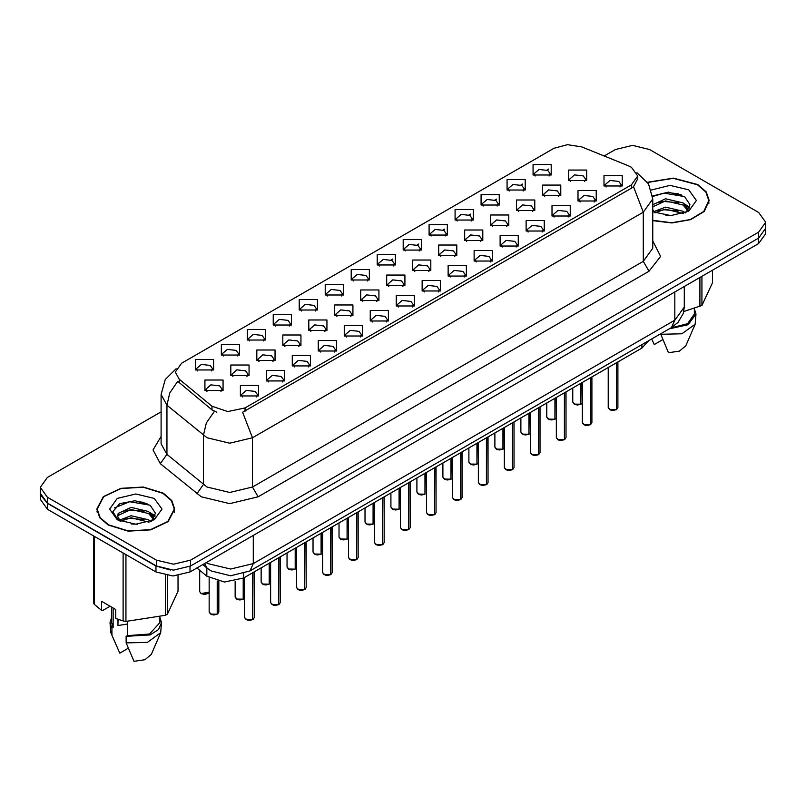 <?xml version="1.0" encoding="UTF-8"?>
<svg xmlns="http://www.w3.org/2000/svg" width="806" height="806" viewBox="0 0 806 806"><rect width="100%" height="100%" fill="white"/><g stroke="black" fill="none" stroke-linecap="round" stroke-linejoin="round"><path stroke-width="1.21" d="M299.258 310.008L299.258 299.51L317.443 299.51L317.443 310.008L299.258 310.008M315.337 310.995L316.385 308.698L314.038 305.414L305.273 304.406L300.316 308.698L301.373 310.995M273.284 324.999L273.284 314.511L291.47 314.511L291.47 324.999L273.284 324.999M289.354 325.987L290.412 323.69L288.054 320.415L279.299 319.408L274.342 323.69L275.4 325.987M247.311 340.001L247.311 329.503L265.496 329.503L265.496 340.001L247.311 340.001M263.381 340.988L264.439 338.691L262.081 335.407L253.326 334.399L248.369 338.691L249.427 340.988M325.241 295.016L325.241 284.518L343.416 284.518L343.416 295.016L325.241 295.016M341.311 295.993L342.359 293.696L340.011 290.422L331.256 289.414L326.289 293.696L327.347 295.993M351.215 280.014L351.215 269.516L369.39 269.516L369.39 280.014L351.215 280.014M367.284 281.002L368.332 278.705L365.984 275.42L357.229 274.423L352.262 278.705L353.32 281.002M221.338 354.993L221.338 344.505L239.523 344.505L239.523 354.993L221.338 354.993M237.407 355.98L238.465 353.683L236.108 350.409L227.352 349.401L222.396 353.683L223.443 355.98M377.188 265.023L377.188 254.525L395.363 254.525L395.363 265.023L377.188 265.023M393.257 266L394.305 263.703L391.958 260.429L383.203 259.421L378.236 263.703L379.294 266M403.161 250.021L403.161 239.523L421.337 239.523L421.337 250.021L403.161 250.021M419.231 251.009L420.279 248.711L417.931 245.427L409.176 244.43L404.219 248.711L405.267 251.009M429.135 235.03L429.135 224.531L447.31 224.531L447.31 235.03L429.135 235.03M445.204 236.007L446.262 233.72L443.905 230.435L435.149 229.428L430.192 233.72L431.24 236.007M455.108 220.028L455.108 209.54L473.283 209.54L473.283 220.028L455.108 220.028M471.178 221.015L472.235 218.718L469.878 215.444L461.123 214.436L456.166 218.718L457.214 221.015M481.081 205.036L481.081 194.538L499.257 194.538L499.267 205.036L481.081 205.036M497.151 206.024L498.209 203.727L495.851 200.442L487.096 199.435L482.139 203.727L483.187 206.024M507.055 190.035L507.055 179.547L525.24 179.547L525.24 190.035L507.055 190.035M523.124 191.022L524.182 188.725L521.825 185.451L513.069 184.443L508.112 188.725L509.16 191.022M533.028 175.043L533.028 164.545L551.213 164.545L551.213 175.043L533.028 175.043M549.098 176.03L550.155 173.733L547.798 170.449L539.043 169.441L534.086 173.733L535.144 176.03M195.364 369.994L195.364 359.496L213.55 359.496L213.55 369.994L195.364 369.994M211.434 370.972L212.492 368.685L210.134 365.4L201.379 364.393L196.422 368.685L197.47 370.972M282.795 345.492L282.795 334.994L300.981 334.994L300.981 345.492L282.795 345.492M298.865 346.479L299.923 344.182L297.565 340.898L288.81 339.89L283.853 344.182L284.911 346.479M360.725 300.507L360.725 290.009L378.901 290.009L378.901 300.507L360.725 300.507M376.795 301.484L377.843 299.187L375.495 295.913L366.74 294.905L361.773 299.187L362.831 301.484M308.769 330.49L308.769 320.002L326.954 320.002L326.954 330.49L308.769 330.49M324.848 331.478L325.896 329.18L323.538 325.906L314.783 324.899L309.826 329.18L310.884 331.478M386.699 285.505L386.699 275.007L404.874 275.007L404.874 285.505L386.699 285.505M402.768 286.493L403.816 284.196L401.469 280.911L392.713 279.914L387.746 284.196L388.804 286.493M256.822 360.484L256.822 349.995L275.007 349.995L275.007 360.484L256.822 360.484M272.891 361.471L273.949 359.174L271.592 355.899L262.837 354.892L257.88 359.174L258.928 361.471M230.848 375.485L230.848 364.987L249.034 364.987L249.034 375.485L230.848 375.485M246.918 376.462L247.976 374.175L245.618 370.891L236.863 369.883L231.906 374.175L232.954 376.462M334.742 315.499L334.742 305L352.927 305L352.927 315.499L334.742 315.499M350.822 316.486L351.869 314.189L349.522 310.904L340.767 309.897L335.8 314.189L336.858 316.486M412.672 270.514L412.672 260.016L430.847 260.016L430.847 270.514L412.672 270.514M428.742 271.491L429.789 269.194L427.442 265.92L418.687 264.912L413.72 269.194L414.778 271.491M438.645 255.512L438.645 245.014L456.821 245.014L456.821 255.512L438.645 255.512M454.715 256.499L455.763 254.202L453.415 250.918L444.66 249.92L439.703 254.202L440.751 256.499M464.619 240.52L464.619 230.022L482.794 230.022L482.794 240.52L464.619 240.52M480.688 241.498L481.746 239.211L479.389 235.926L470.633 234.919L465.677 239.211L466.724 241.498M490.592 225.519L490.592 215.031L508.767 215.031L508.767 225.519L490.592 225.519M506.662 226.506L507.72 224.209L505.362 220.935L496.607 219.927L491.65 224.209L492.698 226.506M516.565 210.527L516.565 200.029L534.751 200.029L534.751 210.527L516.565 210.527M532.635 211.515L533.693 209.217L531.335 205.933L522.58 204.926L517.623 209.217L518.671 211.515M542.539 195.526L542.539 185.037L560.724 185.037L560.724 195.526L542.539 195.526M558.608 196.513L559.666 194.216L557.309 190.941L548.554 189.934L543.597 194.216L544.644 196.513M568.512 180.534L568.512 170.036L586.697 170.036L586.697 180.534L568.512 180.534M584.582 181.521L585.64 179.224L583.282 175.94L574.527 174.932L569.57 179.224L570.628 181.521M204.875 390.477L204.875 379.979L223.05 379.979L223.05 390.477L204.875 390.477M220.945 391.464L222.003 389.167L219.645 385.883L210.89 384.885L205.933 389.167L206.981 391.464M266.333 380.976L266.333 370.478L284.518 370.478L284.518 380.976L266.333 380.976M282.402 381.953L283.46 379.666L281.103 376.382L272.347 375.374L267.39 379.666L268.438 381.953M292.306 365.974L292.306 355.486L310.491 355.486L310.491 365.974L292.306 365.974M308.376 366.962L309.433 364.665L307.076 361.39L298.321 360.383L293.364 364.665L294.422 366.962M318.279 350.983L318.279 340.485L336.465 340.485L336.465 350.983L318.279 350.983M334.349 351.97L335.407 349.673L333.049 346.389L324.294 345.381L319.337 349.673L320.395 351.97M344.253 335.981L344.253 325.493L362.438 325.493L362.438 335.981L344.253 335.981M360.332 336.968L361.38 334.671L359.033 331.397L350.267 330.389L345.311 334.671L346.368 336.968M370.236 320.99L370.236 310.491L388.411 310.491L388.411 320.99L370.236 320.99M386.306 321.977L387.354 319.68L385.006 316.395L376.251 315.388L371.284 319.68L372.342 321.977M396.209 305.998L396.209 295.5L414.385 295.5L414.385 305.998L396.209 305.998M412.279 306.975L413.327 304.678L410.979 301.404L402.224 300.396L397.257 304.678L398.315 306.975M422.183 290.996L422.183 280.498L440.358 280.498L440.358 290.996L422.183 290.996M438.252 291.984L439.3 289.686L436.953 286.402L428.198 285.405L423.231 289.686L424.288 291.984M448.156 276.005L448.156 265.506L466.331 265.506L466.331 276.005L448.156 276.005M464.226 276.982L465.274 274.685L462.926 271.41L454.171 270.403L449.214 274.685L450.262 276.982M474.13 261.003L474.13 250.505L492.305 250.505L492.305 261.003L474.13 261.003M490.199 261.99L491.257 259.693L488.899 256.409L480.144 255.411L475.187 259.693L476.235 261.99M500.103 246.011L500.103 235.513L518.278 235.513L518.278 246.011L500.103 246.011M516.172 246.989L517.23 244.702L514.873 241.417L506.118 240.41L501.161 244.702L502.209 246.989M526.076 231.01L526.076 220.522L544.252 220.522L544.252 231.01L526.076 231.01M542.146 231.997L543.204 229.7L540.846 226.426L532.091 225.418L527.134 229.7L528.182 231.997M552.05 216.018L552.05 205.52L570.235 205.52L570.235 216.018L552.05 216.018M568.119 217.005L569.177 214.708L566.82 211.424L558.064 210.416L553.107 214.708L554.155 217.005M578.023 201.016L578.023 190.528L596.208 190.528L596.208 201.016L578.023 201.016M594.093 202.004L595.15 199.707L592.793 196.432L584.038 195.425L579.081 199.707L580.139 202.004M603.996 186.025L603.996 175.527L622.182 175.527L622.182 186.025L603.996 186.025M620.066 187.012L621.124 184.715L618.766 181.431L610.011 180.423L605.054 184.715L606.112 187.012M240.359 395.968L240.359 385.47L258.535 385.47L258.545 395.968L240.359 395.968M256.429 396.955L257.487 394.658L255.129 391.373L246.374 390.376L241.417 394.658L242.465 396.955M628.489 165.794L631.38 167.195L637.737 176.051L631.38 184.906L245.064 407.947L227.836 411.574L211.958 406.274L179.204 379.263L175.275 372.08L181.632 363.224L553.923 148.284L567.374 144.667L581.71 146.883L628.489 165.794M648.528 340.837L641.878 348.101L243.654 578.013L224.511 582.033L206.87 576.159L196.906 567.938M652.729 220.622L671.922 223L690.682 219.675L704.263 211.494L709.209 200.523L706.237 191.919L697.795 184.614L673.403 178.096L647.51 182.247M163.316 493.191L143.357 487.036L120.85 488.315L103.359 496.607L96.791 509.1L99.763 517.714L108.206 525.008L128.154 531.174L150.672 529.885L168.162 521.603L174.721 509.1L171.759 500.496L163.316 493.191M97.194 511.135L97.063 511.729M637.737 176.051L637.737 178.71L633.486 186.649L631.38 188.181L242.626 412.319L252.449 437.799L229.72 443.229L207.001 437.799L166.902 405.227L161.089 394.577L161.089 443.784L166.902 454.423L207.001 486.995L229.72 492.436L252.449 486.995L643.309 261.335L652.729 248.218L652.729 199.011L643.309 212.129L633.486 186.649M161.089 411.826L47.363 477.484L40.3 487.328L40.3 493.232L47.363 503.065L156.435 566.044L173.481 570.124L190.528 566.044L758.637 238.042L765.7 228.209L765.7 222.305L758.637 212.462L649.565 149.483L632.519 145.412L615.472 149.483L604.218 155.981M216.824 412.319L211.958 409.851L177.743 381.359L169.794 392.915L166.902 405.227L166.902 454.423L160.323 463.641L153.059 449.96L161.089 436.429M40.3 487.328L47.363 497.161L156.435 560.14L173.481 564.22L190.528 560.14L758.637 232.138L765.7 222.305M174.459 511.729L174.328 511.135M708.937 203.152L708.806 202.548M146.974 503.528L144.566 503.065M681.453 194.941L679.045 194.488M40.36 494.189L40.36 499.428L47.413 509.271L155.931 571.917L172.968 575.988L190.014 571.917L758.587 243.654L765.64 233.811L765.64 229.166M40.481 494.914L47.413 503.367L155.931 566.014L170.56 570.023M252.711 619.623L249.457 620.418L247.19 620.086L244.631 617.567L246.042 619.542L252.711 619.623L252.711 572.784M252.671 619.693L246.152 619.602M252.711 619.421L253.003 572.613M217.217 614.132L213.973 614.928L211.706 614.595L209.147 612.076L210.557 614.051L217.217 614.132L217.217 580.985M217.187 614.202L210.668 614.112M217.217 613.93L217.519 581.066M652.729 220.36L671.751 222.768L690.389 219.504L703.89 211.404L708.806 200.523L705.875 191.999L697.512 184.776L673.322 178.328L647.661 182.468M665.857 215.434L671.972 215.615M653.847 211.595L665.544 207.132L683.085 211.232L685.211 212.935M654.915 212.713L665.544 209.207L683.468 213.58M652.729 209.852L655.087 212.855M652.729 204.774L665.544 198.8L683.085 202.9L688.304 210.104M652.729 206.85L665.544 200.875L683.085 204.986L687.891 210.648M652.729 211.766L670.935 215.645L688.767 211.222L696.434 200.523L688.767 189.833L669.967 185.4L651.329 190.055M685.825 212.683L689.936 204.623L684.737 196.795L668.456 192.12L652.568 195.918M683.8 311.499L701.905 305.524L712.494 282.715L712.494 270.262M660.608 333.865L668.476 352.756L679.418 351.144L685.835 345.784L695.185 324.173L695.951 314.008L694.349 308.849M660.608 334.339L681.906 333.805L695.185 324.173M669.302 328.848L688.082 324.697L695.951 314.008M670.894 327.921L687.518 323.72L694.349 314.008L694.349 308.668M701.905 276.377L701.905 305.524M699.9 306.683L699.9 277.536M651.802 339.185L654.27 344.555L662.744 339.658M652.608 196.422L664.114 193.118L684.385 196.563M658.341 202.487L664.114 201.45L678.581 202.689M686.51 206.064L689.362 208.17M658.341 210.819L664.114 209.772L678.581 211.021M684.334 203.817L689.644 207.374M108.488 524.847L128.235 530.942L150.521 529.673L167.819 521.472L174.328 509.1L171.386 500.586L163.024 493.363L143.287 487.267L121.001 488.537L103.692 496.738L97.194 509.1L100.125 517.623L108.488 524.847M118.875 619.663L117.958 621.446M117.958 619.33L117.958 625.597L127.368 624.066M131.368 524.011L137.494 524.192M119.359 520.172L131.056 515.709L148.606 519.81L150.722 521.512M120.437 521.291L131.056 517.795L148.989 522.157M153.815 518.691L148.606 511.478L131.056 507.377L118.21 513.402L117.676 516.636L120.598 521.442M117.716 516.837L118.21 515.487L131.056 509.463L148.606 513.563L153.412 519.225M151.347 521.26L155.447 513.2L150.259 505.382L135.136 500.738L119.691 503.609L112.84 511.739L118.17 520.313M154.278 498.41L135.761 493.977L117.233 498.41L109.566 509.1L117.233 519.799L135.761 524.232L154.278 519.799L161.956 509.1L154.278 498.41M110.12 606.233L102.916 610.394L101.596 610.303L101.596 601.316L115.802 609.517L115.802 618.504L123.167 620.952L125.907 621.376L165.411 615.26L167.426 614.101L178.015 591.292L178.015 575.686M127.368 621.476L127.368 635.642L126.129 636.357L126.129 642.916L133.987 661.333L144.939 659.731L151.347 654.361L160.706 632.75L161.472 622.595L159.86 617.426M126.129 642.916L147.427 642.382L160.706 632.75M126.129 636.357L150.138 634.896L158.46 629.567L161.472 622.595M127.368 635.642L149.523 634.02L159.86 622.595L159.86 617.255M93.506 535.879L93.506 602.666L94.242 604.258L101.596 610.303M167.426 575.615L167.426 614.101M165.411 615.26L165.411 575.293M94.242 536.302L94.242 604.258M123.167 620.952L123.167 552.997M125.907 554.588L125.907 621.376M120.175 521.452L117.676 516.636M111.651 617.426L110.049 622.595L110.815 632.75L119.792 653.132L128.265 648.246M111.923 634.715L111.923 628.156L113.162 627.441L113.162 607.986M110.049 622.595L111.923 628.156M111.651 607.12L111.651 622.595L113.162 627.441M114.24 508.012L129.625 501.695L149.906 505.14M123.852 511.075L129.625 510.027L144.103 511.266M152.022 514.651L154.883 516.747M123.852 519.407L129.625 518.359L144.103 519.598M149.845 512.404L155.155 515.951M278.685 604.621L275.43 605.427L273.163 605.094L270.604 602.576L272.015 604.54L278.685 604.621L278.685 557.792M278.644 604.702L272.126 604.611M278.685 604.429L278.977 557.621M304.658 589.629L301.404 590.425L299.137 590.093L296.578 587.574L297.988 589.549L304.658 589.629L304.658 542.791M304.618 589.7L298.099 589.609M304.658 589.428L304.95 542.619M330.631 574.638L327.377 575.434L325.11 575.101L322.551 572.582L323.962 574.547L330.631 574.638L330.631 527.799M330.591 574.708L324.072 574.618M330.631 574.436L330.923 527.628M356.605 559.636L353.35 560.432L351.084 560.11L348.524 557.581L349.935 559.555L356.605 559.636L356.605 512.797M356.574 559.707L350.056 559.616M356.605 559.435L356.897 512.626M243.2 599.13L239.946 599.936L237.679 599.604L235.12 597.085L236.531 599.049L243.2 599.13L243.2 578.265M243.16 599.211L236.642 599.12M243.2 598.939L243.493 578.103M269.174 584.138L265.92 584.934L263.653 584.612L261.094 582.083L262.504 584.058L269.174 584.138L269.174 563.283M269.133 584.209L262.615 584.118M269.174 583.937L269.466 563.112M295.147 569.147L291.893 569.943L289.626 569.61L287.067 567.092L288.477 569.056L295.147 569.147L295.147 548.282M295.107 569.217L288.588 569.127M295.147 568.945L295.439 548.11M321.12 554.145L317.866 554.941L315.599 554.619L313.04 552.09L314.451 554.065L321.12 554.145L321.12 533.29M321.09 554.216L314.572 554.125M321.12 553.944L321.413 533.119M382.578 544.644L379.324 545.44L377.057 545.108L374.498 542.589L375.908 544.554L382.578 544.644L382.578 497.806M382.548 544.715L376.029 544.624M382.578 544.443L382.87 497.634M408.551 529.643L405.307 530.439L403.03 530.116L400.471 527.587L401.882 529.562L408.551 529.643L408.551 482.804M408.521 529.713L402.003 529.623M408.551 529.451L408.854 482.633M434.525 514.651L431.281 515.447L429.004 515.115L426.445 512.596L427.865 514.56L434.525 514.651L434.525 467.812M434.494 514.722L427.976 514.631M434.525 514.45L434.827 467.641M460.498 499.649L457.254 500.455L454.987 500.123L452.428 497.604L453.838 499.569L460.498 499.649L460.498 452.821M460.468 499.73L453.949 499.629M460.498 499.458L460.8 452.65M347.094 539.154L343.84 539.949L341.573 539.617L339.014 537.098L340.424 539.063L347.094 539.154L347.094 518.288M347.064 539.224L340.545 539.133M347.094 538.952L347.386 518.117M373.067 524.152L369.813 524.948L367.546 524.625L364.987 522.107L366.398 524.071L373.067 524.152L373.067 503.297M373.037 524.222L366.518 524.132M373.067 523.96L373.369 503.125M399.041 509.16L395.796 509.956L393.519 509.624L390.96 507.105L392.381 509.07L399.041 509.16L399.041 488.295M399.01 509.231L392.492 509.14M399.041 508.959L399.343 488.124M425.014 494.159L421.77 494.965L419.503 494.632L416.934 492.113L418.354 494.078L425.014 494.159L425.014 473.303M424.984 494.239L418.465 494.138M425.014 493.967L425.316 473.132M486.471 484.658L483.227 485.454L480.96 485.121L478.401 482.603L479.812 484.567L486.471 484.658L486.471 437.819M486.441 484.728L479.923 484.638M486.471 484.456L486.774 437.648M512.445 469.656L509.201 470.462L506.934 470.13L504.375 467.611L505.785 469.576L512.445 469.656L512.445 422.828M512.415 469.737L505.896 469.646M512.445 469.465L512.747 422.656M538.428 454.665L535.174 455.461L532.907 455.128L530.348 452.609L531.759 454.584L538.428 454.665L538.428 407.826M538.388 454.735L531.869 454.644M538.428 454.463L538.72 407.655M564.402 439.663L561.147 440.469L558.88 440.136L556.321 437.618L557.732 439.582L564.402 439.663L564.402 392.834M564.361 439.744L557.843 439.653M564.402 439.471L564.694 392.663M590.375 424.671L587.121 425.467L584.854 425.145L582.295 422.616L583.705 424.591L590.375 424.671L590.375 377.833M590.335 424.742L583.816 424.651M590.375 424.47L590.667 377.661M616.348 409.68L613.094 410.476L610.827 410.143L608.268 407.624L609.679 409.589L616.348 409.68L616.348 362.841M616.308 409.75L609.789 409.66M616.348 409.478L616.64 362.67M450.987 479.167L447.743 479.963L445.476 479.63L442.917 477.112L444.328 479.086L450.987 479.167L450.987 458.312M450.957 479.238L444.438 479.147M450.987 478.966L451.289 458.14M476.961 464.165L473.716 464.971L471.45 464.639L468.891 462.12L470.301 464.085L476.961 464.165L476.961 443.31M476.93 464.246L470.412 464.155M476.961 463.974L477.263 443.139M502.934 449.174L499.69 449.97L497.423 449.637L494.864 447.118L496.274 449.093L502.934 449.174L502.934 428.318M502.904 449.244L496.385 449.154M502.934 448.972L503.236 428.147M528.917 434.182L525.663 434.978L523.396 434.646L520.837 432.127L522.248 434.091L528.917 434.182L528.917 413.317M528.877 434.253L522.359 434.162M528.917 433.981L529.21 413.146M554.891 419.18L551.636 419.976L549.37 419.654L546.811 417.125L548.221 419.1L554.891 419.18L554.891 398.325M554.85 419.251L548.332 419.16M554.891 418.979L555.183 398.154M580.864 404.189L577.61 404.985L575.343 404.652L572.784 402.134L574.194 404.098L580.864 404.189L580.864 383.324M580.824 404.259L574.305 404.169M580.864 403.987L581.156 383.152M245.064 407.947L245.064 411.221M211.958 406.274L211.958 409.851M179.204 379.263L179.204 382.84M631.38 184.906L631.38 188.181M641.878 344.676L641.878 348.101M206.87 567.918L206.87 576.159M243.654 573.761L243.654 578.013M258.132 496.839L252.449 486.995L252.449 437.799L643.309 212.129L643.309 261.335L648.991 271.179L258.132 496.839L229.72 503.629L201.319 496.839L160.323 463.641M214.356 411.342L206.326 422.938L203.404 435.321L203.404 484.517L196.815 493.735M391.101 260.006L392.754 259.048M417.075 245.004L418.727 244.057M443.058 230.012L444.7 229.055M469.032 215.011L470.674 214.064M495.005 200.019L496.647 199.062M520.978 185.017L522.62 184.07M546.952 170.026L548.594 169.079M652.729 240.863L660.658 256.419L648.991 271.179M190.528 560.14L190.528 566.044M156.435 560.14L156.435 566.044M758.637 232.138L758.637 238.042M47.363 497.161L47.363 503.065M206.215 562.568L207.857 563.585L230.576 569.016L253.306 563.585L674.844 320.214L684.254 307.086L683.287 313.463L678.037 322.43L671.519 327.568L249.971 570.94L253.306 563.585L253.306 535.375M674.844 292.004L674.844 320.214L671.519 327.568M204.502 563.555L207.192 568.19L202.78 564.543M758.587 243.654L758.587 238.082M190.014 571.917L190.014 566.336M155.931 571.917L155.931 566.014M47.413 509.271L47.413 503.367M253.003 619.451L254.273 617.567L254.273 571.887M217.519 613.96L218.789 612.076L218.789 581.338M201.047 593.559L209.147 592.239L208.079 593.478L204.472 594.445L201.077 593.629L199.636 591.594L201.047 593.559M207.807 593.589L201.157 593.629M678.299 193.712L672.395 193.158M143.821 502.299L137.917 501.745M278.977 604.45L280.246 602.576L280.246 556.886M304.95 589.458L306.22 587.574L306.22 541.894M330.923 574.456L332.193 572.582L332.193 526.892M356.897 559.465L358.166 557.581L358.166 511.901M243.493 598.959L244.631 597.73L243.462 599.039M269.466 583.967L270.604 582.728L269.436 584.038M295.439 568.965L296.578 567.736M321.413 553.974L322.551 552.735M382.87 544.473L384.14 542.589L384.14 496.899M408.854 529.471L410.113 527.587L410.113 481.907M434.827 514.48L436.086 512.596L436.086 466.906M460.8 499.478L462.06 497.604L462.06 451.914M347.386 538.982L348.524 537.743L347.356 539.053M399.343 508.989L400.471 507.75M486.774 484.487L488.043 482.603L488.043 436.923M512.747 469.485L514.016 467.611L514.016 421.921M538.72 454.493L539.99 452.609L539.99 406.929M564.694 439.492L565.963 437.618L565.963 391.928M590.667 424.5L591.936 422.616L591.936 376.936M616.64 409.508L617.91 407.624L617.91 361.934M451.289 478.996L452.428 477.757L451.259 479.066M477.263 463.994L478.401 462.765M503.236 449.002L504.375 447.763L503.206 449.073M529.21 434.001L530.348 432.772L529.179 434.081M555.183 419.009L556.321 417.77M581.156 404.018L582.295 402.778L581.126 404.088M652.729 199.011L648.528 183.839L636.952 172.716M176.061 368.745L165.21 379.535L161.089 394.577M249.971 570.94L230.576 575.816L211.182 570.94L207.192 568.19M684.254 307.086L684.254 286.563M244.631 617.567L244.631 577.449M254.273 617.567L252.973 619.522M209.147 612.076L209.147 577.761M218.789 612.076L217.489 614.031M199.636 591.594L199.636 570.195M708.806 203.747L708.806 200.523M174.328 512.324L174.328 509.1M116.83 646.634L110.815 632.75M97.194 512.324L97.194 509.1M270.604 602.576L270.604 562.457M280.246 602.576L278.947 604.53M296.578 587.574L296.578 547.455M306.22 587.574L304.92 589.529M322.551 572.582L322.551 532.464M332.193 572.582L330.893 574.537M348.524 557.581L348.524 517.462M358.166 557.581L356.867 559.535M235.12 597.085L235.12 581.197M261.094 582.083L261.094 567.948M287.067 567.092L287.067 552.946M296.578 567.756L295.409 569.046M313.04 552.09L313.04 537.955M322.551 552.755L321.382 554.044M374.498 542.589L374.498 502.47M384.14 542.589L382.84 544.544M400.471 527.587L400.471 487.469M410.113 527.587L408.813 529.542M426.445 512.596L426.445 472.477M436.086 512.596L434.787 514.55M452.428 497.604L452.428 457.476M462.06 497.604L460.76 499.559M339.014 537.098L339.014 522.953M364.987 522.107L364.987 507.961M390.96 507.105L390.96 492.96M400.471 507.77L399.302 509.06M416.934 492.113L416.934 477.968M478.401 482.603L478.401 442.484M488.043 482.603L486.743 484.557M504.375 467.611L504.375 427.492M514.016 467.611L512.717 469.566M530.348 452.609L530.348 412.491M539.99 452.609L538.69 454.564M556.321 437.618L556.321 397.499M565.963 437.618L564.663 439.572M582.295 422.616L582.295 382.497M591.936 422.616L590.637 424.571M608.268 407.624L608.268 367.506M617.91 407.624L616.61 409.579M442.917 477.112L442.917 462.966M468.891 462.12L468.891 447.975M478.401 462.785L477.233 464.075M494.864 447.118L494.864 432.983M520.837 432.127L520.837 417.982M546.811 417.125L546.811 402.99M556.321 417.79L555.153 419.08M572.784 402.134L572.784 387.988"/></g></svg>
